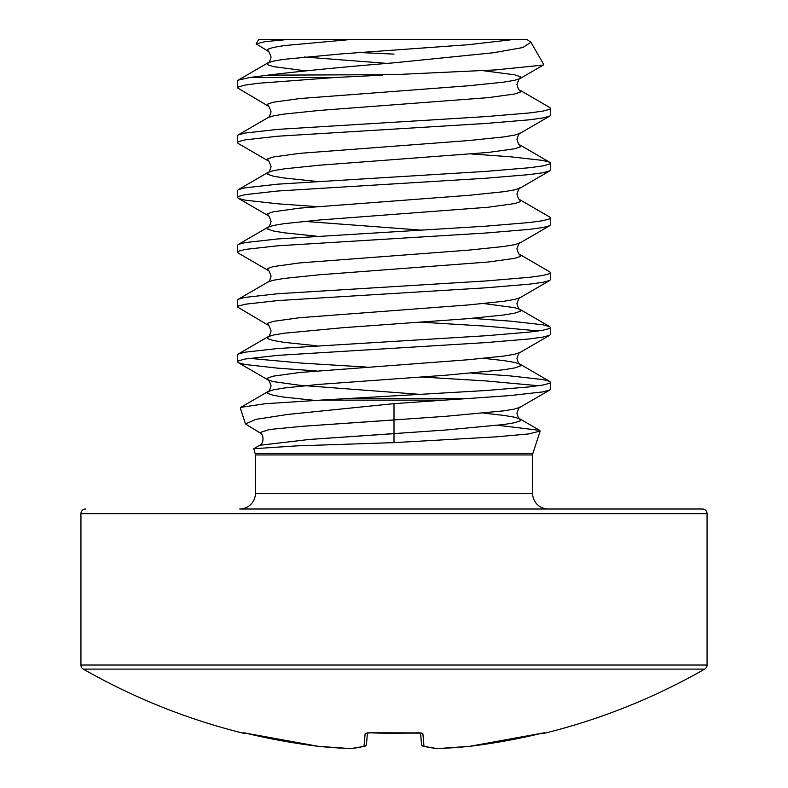 <?xml version="1.0" encoding="UTF-8"?>
<svg xmlns="http://www.w3.org/2000/svg" width="788" height="788" viewBox="0 0 788 788"><rect width="100%" height="100%" fill="white"/><g stroke="black" fill="none" stroke-linecap="round" stroke-linejoin="round"><path stroke-width="1.18" d="M420.546 732.968L421.521 744.177A2.344 2.334 -5 0 0 423.974 746.305A626.125 238.695 84.6 0 0 437.537 748.59A626.125 576.264 77.1 0 0 469.756 746.305L469.746 746.305A625.662 623.278 0 0 0 539.879 733.707L544.616 733.244A2.344 2.344 0 0 1 542.942 733.027M244.181 732.87A2.344 2.344 -157.5 0 1 243.561 732.801L243.384 733.244A626.125 626.125 0 0 1 83.301 669.101L704.699 669.101A4.698 4.698 0 0 0 707.063 665.023L707.063 513.697A4.698 4.698 0 0 0 702.364 508.999L548.251 508.999A15.652 15.652 0 0 1 532.599 493.347L255.401 493.347A15.652 15.652 0 0 1 239.749 508.999L702.364 508.999M272.116 669.101L83.301 669.101A4.698 4.698 0 0 1 80.937 665.023L80.937 513.697A4.698 4.698 0 0 1 85.636 508.999M544.616 733.244A626.125 626.125 0 0 0 704.699 669.101L515.884 669.101M497.957 425.293L539.642 430.356L540.164 431.105L528.393 433.961L496.568 436.828L394 442.629L394 403.653L444.117 400.137L320.47 400.137L486.009 390.523L529.556 386.869L542.873 385.046L549.679 383.224L550.536 382.308L549.679 381.392L542.873 379.57L510.329 375.915L471.677 373.138M346.73 398.679L466.092 398.679L510.329 395.546L542.873 391.892L549.679 390.07L550.536 389.154L550.536 382.308M538.618 385.736L486.009 380.939L421.334 376.989M316.323 181.388L284.123 177.999L273.328 176.177L267.821 174.345L268.009 172.405C268.905 172.69 269.929 170.75 271.072 166.583C269.309 161.698 268.284 159.757 268.009 160.772L238.183 143.455L237.464 142.618L237.464 135.772L238.321 134.856L245.127 133.034L277.671 129.38L486.009 116.594L529.556 112.94L542.873 111.118L549.679 109.286L550.536 108.38L549.817 107.542L519.991 90.226C519.095 90.512 518.071 88.571 516.928 84.405C518.691 79.519 519.716 77.579 519.991 78.593L520.178 76.643L514.672 74.821L482.768 70.624M237.464 142.618L238.321 141.702L245.127 139.88L277.671 136.226L486.009 123.44L529.556 119.786L542.873 117.964L549.679 116.141L550.536 115.225L550.536 108.38M316.323 206.574L277.671 203.797L245.127 200.142L238.321 198.32L237.464 197.404L237.464 190.558L238.321 189.642L245.127 187.82L277.671 184.165L486.009 171.38L529.556 167.726L542.873 165.904L549.679 164.071L550.536 163.165L549.679 162.249L542.873 160.427L510.329 156.773L471.677 153.995M237.464 197.404L238.321 196.488L245.127 194.666L277.671 191.011L486.009 178.226L529.556 174.572L542.873 172.749L549.679 170.927L550.536 170.011L550.536 163.165M316.323 345.745L284.123 342.356L273.328 340.534L267.821 338.702L268.009 336.762C268.905 337.047 269.929 335.117 271.072 330.95C269.309 326.055 268.284 324.114 268.009 325.129L237.464 306.975L237.464 300.13L238.183 299.292L268.009 281.976C268.905 282.262 269.929 280.331 271.072 276.155C269.309 271.269 268.284 269.329 268.009 270.343L238.183 253.027L237.464 252.19L237.464 245.344L238.321 244.428L245.127 242.606L277.671 238.951L486.009 226.166L529.556 222.512L542.873 220.689L549.679 218.867L550.536 217.951L549.817 217.114L519.991 199.797C519.095 200.083 518.071 198.143 516.928 193.976C518.691 189.09 519.716 187.15 519.991 188.165L549.817 170.848M237.464 252.19L238.321 251.273L245.127 249.451L277.671 245.797L486.009 233.012L529.556 229.367L542.873 227.535L549.679 225.713L550.536 224.797L550.536 217.951M238.183 299.292L245.127 297.391L277.671 293.737L486.009 280.952L529.556 277.297L542.873 275.475L549.679 273.653L550.536 272.737L549.817 271.899L519.991 254.583C519.095 254.869 518.071 252.928 516.928 248.762C518.691 243.876 519.716 241.936 519.991 242.95L549.817 225.634M237.464 306.975L238.321 306.059L245.127 304.237L277.671 300.583L486.009 287.797L529.556 284.153L542.873 282.321L549.679 280.498L550.536 279.582L550.536 272.737M316.323 370.931L277.671 368.154L245.127 364.499L238.321 362.677L237.464 361.761L237.464 354.915L238.321 353.999L245.127 352.177L277.671 348.523L486.009 335.737L529.556 332.083L542.873 330.261L549.679 328.438L550.536 327.522L549.679 326.606L542.873 324.784L510.329 321.13L471.677 318.352M237.464 361.761L238.321 360.845L245.127 359.023L277.671 355.368L486.009 342.583L529.556 338.939L542.873 337.106L549.679 335.284L550.536 334.368L550.536 327.522M538.618 330.95L486.009 326.153L421.334 322.203M238.183 134.935L268.009 117.619C268.905 117.904 269.929 115.964 271.072 111.797C269.309 106.912 268.284 104.971 268.009 105.986L237.464 87.832L237.464 80.987L238.183 80.149L249.875 77.49L267.881 75.146L394 74.663L495.8 69.896L543.326 65.04L543.69 64.389L530.925 42.266L522.641 47.575L493.446 52.757L394 62.813C342.938 67.01 300.908 71.117 267.881 75.146M237.464 87.832L238.321 86.916L245.127 85.094L258.444 83.262L335.274 77.49L249.875 77.49M366.666 367.08L301.991 363.13L249.382 358.343M526.808 39.4L530.925 42.266M305.646 70.841L273.328 66.606L267.821 64.774L268.009 62.833C268.905 63.119 269.929 61.178 271.072 57.012C269.309 52.126 268.284 50.186 268.009 51.2L256.179 43.842L265.172 41.636L288.684 39.4L526.039 39.4M288.684 39.4L258.73 39.4L256.169 43.832M394 54.116L359.899 52.54M340.15 39.4L333.787 39.4M540.164 431.105L532.836 453.504L255.164 453.504L253.775 448.717L296.859 445.87L394 442.629M394 403.653L287.728 414.439L255.795 419.374L245.511 423.993L259.656 432.661C264.266 434.277 263.96 443.723 259.695 445.289L309.152 439.477L445.604 430.021L503.877 424.535L514.672 422.713L520.178 420.891L519.991 418.94L514.672 417.236L503.877 415.404L483.714 413.129M320.47 400.137L265.192 403.732L240.793 407.357L240.291 408.066L245.511 423.993M382.515 75.146L335.274 77.49M466.092 398.679L444.117 400.137M394 419.974L302.218 426.318L269.506 429.49L259.656 432.661L269.506 429.49L302.218 426.318L445.604 416.32L503.877 410.844L514.672 409.011L519.991 407.307L549.817 389.991M243.561 732.801L248.121 733.707A625.662 623.278 0 0 0 318.244 746.305L318.244 746.305A626.125 576.264 -77.1 0 0 350.463 748.59A626.125 238.695 -84.6 0 0 364.026 746.305L365.13 733.707L369.779 732.801A619.122 571.99 0 0 0 418.221 732.801L422.87 733.707L423.974 746.305A2.344 2.157 103.5 0 1 422.792 746.049M367.454 732.968L366.479 744.177A2.344 2.334 -175 0 1 364.026 746.305A2.344 2.157 -103.5 0 0 364.686 746.256A2.344 2.344 0 0 0 366.479 744.177M469.707 746.315L469.707 746.315A2.344 2.344 0 0 0 469.746 746.305A2.344 0.916 84.2 0 1 469.707 746.315L437.468 748.6A2.344 0.906 87.7 0 0 437.537 748.59A2.344 2.167 95.6 0 1 437.143 748.59A2.344 2.344 0 0 0 437.468 748.6L469.707 746.315A2.344 0.916 84.2 0 1 469.658 746.315M420.969 732.909A2.344 2.285 -5 0 0 422.87 733.707M421.038 732.919L369.779 732.801M367.031 732.909A2.344 2.285 -175 0 1 365.13 733.707M544.439 732.801A2.344 2.344 157.5 0 1 543.818 732.87M365.208 746.049A2.344 2.157 -103.5 0 1 364.686 746.256L350.857 748.59A2.344 2.167 -95.6 0 1 350.463 748.59A2.344 0.906 -87.7 0 0 350.532 748.6A2.344 2.344 0 0 0 350.857 748.59A2.344 2.344 0 0 1 350.532 748.6L318.293 746.315A2.344 0.916 -84.2 0 1 318.244 746.305A2.344 2.344 0 0 0 318.293 746.315L350.532 748.6M80.937 513.697L707.063 513.697M80.937 665.023L707.063 665.023M532.836 453.504L532.599 454.962L255.401 454.962L255.401 493.347M315.141 400.432L284.123 397.142L273.328 395.32L267.821 393.498L267.821 391.666L273.328 389.843L284.123 388.011L319.426 384.367L445.604 375.236L503.877 369.749L514.672 367.927L520.178 366.095L519.991 364.154L514.672 362.45L503.877 360.618L483.714 358.343M238.183 354.078L268.009 336.762L273.328 335.058L284.123 333.226L342.396 327.749L468.574 318.618L503.877 314.964L514.672 313.141L520.178 311.309L520.178 309.487L514.672 307.665L483.714 303.547M268.009 281.976L273.328 280.272L284.123 278.44L319.426 274.785L488.284 262.01L514.672 258.356L520.178 256.524L519.991 254.583M316.323 236.173L284.123 232.785L273.328 230.963L267.821 229.131L267.821 227.308L273.328 225.486L284.123 223.654L319.426 220L488.284 207.224L514.672 203.57L520.178 201.738L519.991 199.797M238.183 189.721L268.009 172.405L273.328 170.701L284.123 168.868L319.426 165.214L488.284 152.439L514.672 148.784L520.178 146.952L519.991 145.012C519.095 145.297 518.071 143.357 516.928 139.19C518.691 134.305 519.716 132.364 519.991 133.379L549.817 116.063M268.009 117.619L273.328 115.905L284.123 114.083L319.426 110.428L488.284 97.643L514.672 93.999L520.178 92.166L519.991 90.226M238.183 80.149L268.009 62.833L273.328 61.119L284.123 59.297L342.396 53.82L468.574 44.689L513.175 39.528M421.334 394.473L299.716 385.273L273.328 381.619L267.821 379.796L267.821 377.974L273.328 376.142L299.716 372.488L468.574 359.712L503.877 356.058L514.672 354.226L519.991 352.522L549.817 335.205M268.009 325.129L267.821 323.188L273.328 321.356L299.716 317.702L468.574 304.926L503.877 301.272L514.672 299.44L519.991 297.736L549.817 280.42M268.009 270.343L267.821 268.403L273.328 266.571L299.716 262.916L468.574 250.141L503.877 246.486L514.672 244.654L519.991 242.95M421.334 230.116L304.286 221.369M238.183 244.507L268.009 227.19C268.905 227.476 269.929 225.535 271.072 221.369C269.309 216.483 268.284 214.543 268.009 215.557L267.821 213.607L273.328 211.785L299.716 208.131L468.574 195.345L503.877 191.701L514.672 189.869L519.991 188.165M268.009 160.772L267.821 158.821L273.328 156.999L299.716 153.345L468.574 140.559L503.877 136.915L514.672 135.083L519.991 133.379M268.009 105.986L267.821 104.036L273.328 102.213L299.716 98.559L468.574 85.774L503.877 82.129L514.672 80.297L519.991 78.593L543.326 65.04M387.292 63.404L304.286 57.012M268.009 51.2L267.821 49.25L273.328 47.428L284.123 45.605L350.473 39.528M394 433.666L309.152 439.477L259.695 445.289L253.775 448.717M421.344 733.135L377.58 733.106M255.164 453.504L255.401 454.962M532.599 454.962L532.599 493.347M539.642 430.356L519.991 418.94C519.095 419.236 518.071 417.295 516.928 413.129C518.691 408.233 519.716 406.293 519.991 407.307M240.793 407.357L268.009 391.547C268.905 391.833 269.929 389.902 271.072 385.736C269.309 380.84 268.284 378.9 268.009 379.914L238.183 362.598M549.817 381.471L519.991 364.154C519.095 364.44 518.071 362.51 516.928 358.343C518.691 353.448 519.716 351.507 519.991 352.522M549.817 326.685L519.991 309.369C519.095 309.654 518.071 307.724 516.928 303.547C518.691 298.662 519.716 296.721 519.991 297.736M268.009 215.557L238.183 198.241M549.817 162.328L519.991 145.012M421.521 744.177A2.344 2.344 0 0 0 423.314 746.256L437.143 748.59A2.344 2.344 0 0 0 437.468 748.6M369.789 732.87L366.962 732.919M541.72 733.293L469.746 746.305L543.818 732.86M248.121 733.707L318.254 746.305L244.181 732.86M437.143 748.59L423.314 746.256M243.384 733.244L245.561 733.135"/></g></svg>
